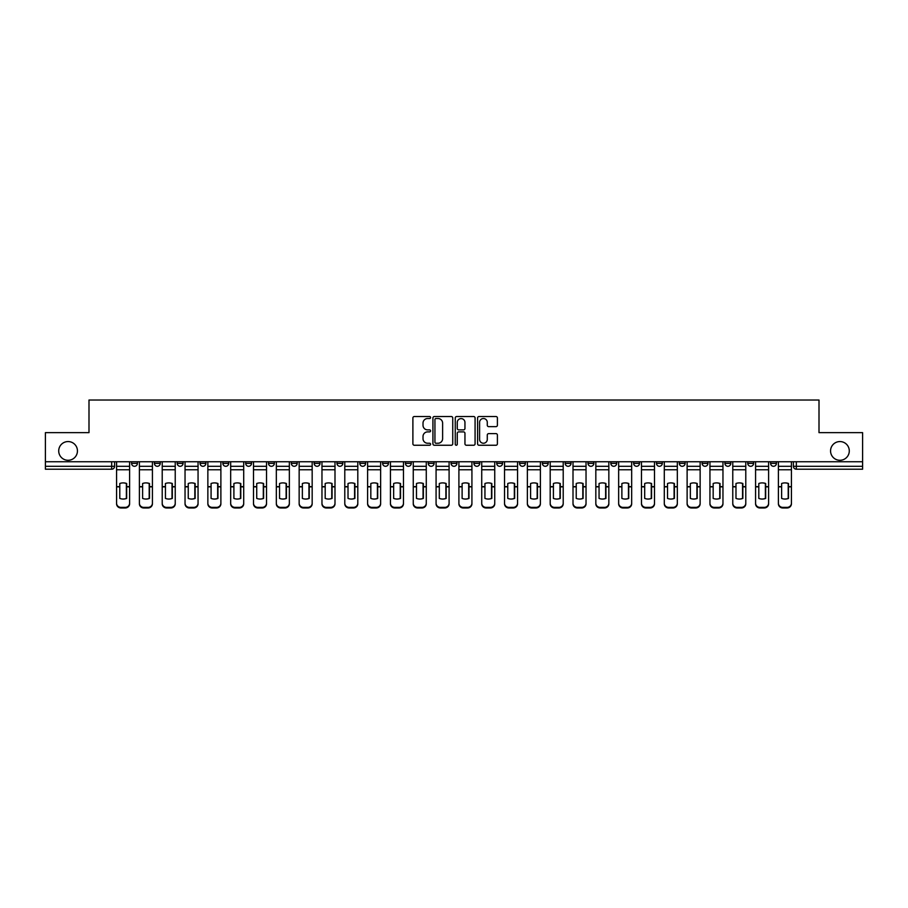<?xml version="1.0" encoding="UTF-8"?>
<svg xmlns="http://www.w3.org/2000/svg" width="908" height="908" viewBox="0 0 908 908"><rect width="100%" height="100%" fill="white"/><g stroke="black" fill="none" stroke-linecap="round" stroke-linejoin="round"><path stroke-width="1.36" d="M430.596 417.532A1.01 1.01 0 0 0 429.586 416.522L414.332 416.522A1.441 1.441 0 0 0 412.89 417.964L412.89 443.808A1.441 1.441 0 0 0 414.332 445.249L429.586 445.249A1.01 1.01 0 0 0 430.596 444.239A1.01 1.01 0 0 0 429.586 443.24L427.611 443.24A4.597 4.597 0 0 1 423.014 438.643L423.014 436.487A4.597 4.597 0 0 1 427.611 431.89L429.586 431.89A1.01 1.01 0 0 0 430.596 430.88A1.01 1.01 0 0 0 429.586 429.881L427.611 429.881A4.597 4.597 0 0 1 423.014 425.284L423.014 423.128A4.597 4.597 0 0 1 427.611 418.531L429.586 418.531A1.01 1.01 0 0 0 430.596 417.532M830.559 450.924A9.364 9.364 0 0 0 839.923 460.288A9.364 9.364 0 0 0 849.286 450.924A9.364 9.364 0 0 0 839.923 441.56A9.364 9.364 0 0 0 830.559 450.924M58.714 450.924A9.364 9.364 0 0 0 68.077 460.288A9.364 9.364 0 0 0 77.441 450.924A9.364 9.364 0 0 0 68.077 441.56A9.364 9.364 0 0 0 58.714 450.924M747.761 461.752L747.761 463.364L753.606 463.364A2.928 2.928 0 0 1 750.689 466.292A2.928 2.928 0 0 1 747.761 463.364L747.761 461.752M724.936 461.752L724.936 463.364L730.792 463.364A2.928 2.928 0 0 1 727.864 466.292A2.928 2.928 0 0 1 724.936 463.364L724.936 461.752M588.009 461.752L588.009 463.364L593.855 463.364A2.928 2.928 0 0 1 590.926 466.292A2.928 2.928 0 0 1 588.009 463.364L588.009 461.752M565.185 461.752L565.185 463.364L571.03 463.364A2.928 2.928 0 0 1 568.113 466.292A2.928 2.928 0 0 1 565.185 463.364L565.185 461.752M542.36 461.752L542.36 463.364L548.216 463.364A2.928 2.928 0 0 1 545.288 466.292A2.928 2.928 0 0 1 542.36 463.364L542.36 461.752M496.721 461.752L496.721 463.364L502.567 463.364A2.928 2.928 0 0 1 499.638 466.292A2.928 2.928 0 0 1 496.721 463.364L496.721 461.752M451.072 463.364L451.072 461.752L451.072 463.364A2.928 2.928 0 0 0 454 466.292A2.928 2.928 0 0 1 451.072 463.364L456.928 463.364A2.928 2.928 0 0 1 454 466.292A2.928 2.928 0 0 0 456.928 463.364L456.928 461.752L456.928 463.364M428.247 463.364L428.247 461.752L428.247 463.364A2.928 2.928 0 0 0 431.175 466.292A2.928 2.928 0 0 1 428.247 463.364L434.103 463.364A2.928 2.928 0 0 1 431.175 466.292M405.433 463.364L405.433 461.752L405.433 463.364A2.928 2.928 0 0 0 408.362 466.292A2.928 2.928 0 0 1 405.433 463.364L411.279 463.364A2.928 2.928 0 0 1 408.362 466.292A2.928 2.928 0 0 0 411.279 463.364L411.279 461.752L411.279 463.364M382.609 461.752L382.609 463.364L388.465 463.364A2.928 2.928 0 0 1 385.537 466.292A2.928 2.928 0 0 1 382.609 463.364L382.609 461.752M359.784 461.752L359.784 463.364L365.64 463.364A2.928 2.928 0 0 1 362.712 466.292A2.928 2.928 0 0 1 359.784 463.364L359.784 461.752M336.97 461.752L336.97 463.364L342.815 463.364A2.928 2.928 0 0 1 339.887 466.292A2.928 2.928 0 0 1 336.97 463.364L336.97 461.752M314.145 463.364L314.145 461.752L314.145 463.364A2.928 2.928 0 0 0 317.074 466.292A2.928 2.928 0 0 1 314.145 463.364L319.991 463.364A2.928 2.928 0 0 1 317.074 466.292M268.496 463.364L268.496 461.752L268.496 463.364A2.928 2.928 0 0 0 271.424 466.292A2.928 2.928 0 0 1 268.496 463.364L274.352 463.364A2.928 2.928 0 0 1 271.424 466.292A2.928 2.928 0 0 0 274.352 463.364L274.352 461.752L274.352 463.364M245.682 463.364L245.682 461.752L245.682 463.364A2.928 2.928 0 0 0 248.599 466.292A2.928 2.928 0 0 1 245.682 463.364L251.527 463.364A2.928 2.928 0 0 1 248.599 466.292A2.928 2.928 0 0 0 251.527 463.364L251.527 461.752L251.527 463.364M222.857 463.364L222.857 461.752L222.857 463.364A2.928 2.928 0 0 0 225.786 466.292A2.928 2.928 0 0 1 222.857 463.364L228.703 463.364A2.928 2.928 0 0 1 225.786 466.292A2.928 2.928 0 0 0 228.703 463.364L228.703 461.752L228.703 463.364M200.032 463.364L200.032 461.752L200.032 463.364A2.928 2.928 0 0 0 202.961 466.292A2.928 2.928 0 0 1 200.032 463.364L205.889 463.364A2.928 2.928 0 0 1 202.961 466.292M177.208 463.364L177.208 461.752L177.208 463.364A2.928 2.928 0 0 0 180.136 466.292A2.928 2.928 0 0 1 177.208 463.364L183.064 463.364A2.928 2.928 0 0 1 180.136 466.292A2.928 2.928 0 0 0 183.064 463.364L183.064 461.752L183.064 463.364M154.394 463.364L154.394 461.752L154.394 463.364A2.928 2.928 0 0 0 157.311 466.292A2.928 2.928 0 0 1 154.394 463.364L160.239 463.364A2.928 2.928 0 0 1 157.311 466.292A2.928 2.928 0 0 0 160.239 463.364L160.239 461.752L160.239 463.364M495.961 426.647A1.441 1.441 0 0 0 497.402 425.216L497.402 417.964A1.441 1.441 0 0 0 495.961 416.522L479.027 416.522A1.441 1.441 0 0 0 477.585 417.964L477.585 443.808A1.441 1.441 0 0 0 479.027 445.249L495.961 445.249A1.441 1.441 0 0 0 497.402 443.808L497.402 435.046A1.441 1.441 0 0 0 495.961 433.615L488.72 433.615A1.441 1.441 0 0 0 487.278 435.046L487.278 439.393A3.836 3.836 0 0 1 483.442 443.24A3.836 3.836 0 0 1 479.594 439.393L479.594 422.379A3.836 3.836 0 0 1 483.442 418.531A3.836 3.836 0 0 1 487.278 422.379L487.278 425.216A1.441 1.441 0 0 0 488.72 426.647L495.961 426.647M45.4 461.752L45.4 432.639L88.995 432.639L88.995 400.019L819.005 400.019L819.005 432.639L862.6 432.639L862.6 461.752L45.4 461.752L45.4 466.292L114.601 466.292L114.601 461.752L114.601 466.292A2.928 2.928 0 0 1 111.673 469.209L45.4 469.209L45.4 466.292M452.74 417.964A1.441 1.441 0 0 0 451.31 416.522L434.364 416.522A1.441 1.441 0 0 0 432.923 417.964L432.923 443.808A1.441 1.441 0 0 0 434.364 445.249L451.31 445.249A1.441 1.441 0 0 0 452.74 443.808L452.74 417.964M456.69 416.522L473.636 416.522A1.441 1.441 0 0 1 475.077 417.964L475.077 443.808A1.441 1.441 0 0 1 473.636 445.249L466.383 445.249A1.441 1.441 0 0 1 464.953 443.808L464.953 433.332A1.441 1.441 0 0 0 463.511 431.89L458.699 431.89A1.441 1.441 0 0 0 457.269 433.332L457.269 444.239A1.01 1.01 0 0 1 456.259 445.249A1.01 1.01 0 0 1 455.26 444.239L455.26 417.964A1.441 1.441 0 0 1 456.69 416.522M793.399 461.752L793.399 466.292L862.6 466.292L862.6 469.209L796.327 469.209A2.928 2.928 0 0 1 793.399 466.292M862.6 461.752L862.6 466.292M776.431 461.752L776.431 463.364A2.928 2.928 0 0 1 773.503 466.292A2.928 2.928 0 0 1 770.586 463.364L776.431 463.364M770.586 461.752L770.586 463.364M753.606 461.752L753.606 463.364M730.792 461.752L730.792 463.364L730.792 461.752M707.968 461.752L707.968 463.364A2.928 2.928 0 0 1 705.039 466.292A2.928 2.928 0 0 1 702.111 463.364L707.968 463.364M702.111 461.752L702.111 463.364M685.143 461.752L685.143 463.364A2.928 2.928 0 0 1 682.214 466.292A2.928 2.928 0 0 1 679.298 463.364L685.143 463.364M679.298 461.752L679.298 463.364M662.318 461.752L662.318 463.364A2.928 2.928 0 0 1 659.401 466.292A2.928 2.928 0 0 1 656.473 463.364L662.318 463.364M656.473 461.752L656.473 463.364M639.504 461.752L639.504 463.364A2.928 2.928 0 0 1 636.576 466.292A2.928 2.928 0 0 1 633.648 463.364L639.504 463.364M633.648 461.752L633.648 463.364M616.68 461.752L616.68 463.364A2.928 2.928 0 0 1 613.751 466.292A2.928 2.928 0 0 1 610.823 463.364L616.68 463.364M610.823 461.752L610.823 463.364M593.855 461.752L593.855 463.364A2.928 2.928 0 0 1 590.926 466.292M571.03 461.752L571.03 463.364M548.216 463.364L548.216 461.752L548.216 463.364A2.928 2.928 0 0 1 545.288 466.292M525.391 461.752L525.391 463.364A2.928 2.928 0 0 1 522.463 466.292A2.928 2.928 0 0 1 519.535 463.364A2.928 2.928 0 0 0 522.463 466.292A2.928 2.928 0 0 0 525.391 463.364L519.535 463.364L519.535 461.752M502.567 463.364L502.567 461.752L502.567 463.364A2.928 2.928 0 0 1 499.638 466.292M479.753 461.752L479.753 463.364A2.928 2.928 0 0 1 476.825 466.292A2.928 2.928 0 0 1 473.897 463.364A2.928 2.928 0 0 0 476.825 466.292M473.897 461.752L473.897 463.364L479.753 463.364M434.103 461.752L434.103 463.364L434.103 461.752M388.465 463.364L388.465 461.752L388.465 463.364A2.928 2.928 0 0 1 385.537 466.292M365.64 463.364L365.64 461.752L365.64 463.364A2.928 2.928 0 0 1 362.712 466.292M342.815 463.364L342.815 461.752L342.815 463.364A2.928 2.928 0 0 1 339.887 466.292M319.991 461.752L319.991 463.364L319.991 461.752M297.177 463.364L297.177 461.752L297.177 463.364A2.928 2.928 0 0 1 294.249 466.292A2.928 2.928 0 0 1 291.32 463.364L297.177 463.364A2.928 2.928 0 0 1 294.249 466.292M291.32 461.752L291.32 463.364M205.889 461.752L205.889 463.364L205.889 461.752M137.414 461.752L137.414 463.364A2.928 2.928 0 0 1 134.498 466.292A2.928 2.928 0 0 1 131.569 463.364A2.928 2.928 0 0 0 134.498 466.292A2.928 2.928 0 0 0 137.414 463.364L137.414 461.752M131.569 461.752L131.569 463.364L137.414 463.364M111.673 461.752L111.673 469.209A2.928 2.928 0 0 0 114.601 466.292M435.942 418.531A1.01 1.01 0 0 0 434.932 419.541L434.932 442.23A1.01 1.01 0 0 0 435.942 443.24L438.019 443.24A4.597 4.597 0 0 0 442.616 438.643L442.616 423.128A4.597 4.597 0 0 0 438.019 418.531L435.942 418.531M464.953 422.447A3.836 3.836 0 0 0 461.105 418.611A3.836 3.836 0 0 0 457.269 422.447L457.269 428.44A1.441 1.441 0 0 0 458.699 429.881L463.511 429.881A1.441 1.441 0 0 0 464.953 428.44L464.953 422.447M126.371 498.526L126.371 483.397M123.079 482.897A9.069 7.979 180 0 1 126.371 483.499M116.576 487.471L116.576 503.214A4.392 4.165 0 0 0 120.957 507.379L125.202 507.379A4.392 4.165 0 0 0 129.594 503.214L129.594 503.815A4.392 4.165 180 0 1 125.202 507.981L125.202 507.379M123.079 499.048A9.069 8.603 180 0 0 126.371 498.413M126.666 486.858L126.666 483.499A9.069 7.979 180 0 0 123.227 482.897A9.069 7.979 180 0 0 119.788 483.499L119.788 498.413A9.069 8.603 180 0 0 126.666 498.413L126.666 486.858L129.594 486.858L129.594 503.214M129.594 461.752L129.594 486.858M116.576 461.752L116.576 503.214M120.957 507.379L120.957 507.981L125.202 507.981M120.957 507.981A4.392 4.165 180 0 1 116.576 503.815M149.196 498.526L149.196 483.397M145.904 482.897A9.069 7.979 180 0 1 149.196 483.499M139.389 487.471L139.389 503.214A4.392 4.165 0 0 0 143.782 507.379L148.027 507.379A4.392 4.165 0 0 0 152.419 503.214L152.419 503.815A4.392 4.165 180 0 1 148.027 507.981L148.027 507.379M145.904 499.048A9.069 8.603 180 0 0 149.196 498.413M172.021 498.526L172.021 483.397M168.729 482.897A9.069 7.979 180 0 1 172.021 483.499M162.214 487.471L162.214 503.214A4.392 4.165 0 0 0 166.607 507.379L170.852 507.379A4.392 4.165 0 0 0 175.233 503.214L175.233 503.815A4.392 4.165 180 0 1 170.852 507.981L170.852 507.379M168.729 499.048A9.069 8.603 180 0 0 172.021 498.413M149.491 486.858L149.491 483.499A9.069 7.979 180 0 0 146.052 482.897A9.069 7.979 180 0 0 142.613 483.499L142.613 498.413A9.069 8.603 180 0 0 149.491 498.413L149.491 486.858L152.419 486.858L152.419 503.214M152.419 461.752L152.419 486.858M139.389 461.752L139.389 503.214M143.782 507.379L143.782 507.981L148.027 507.981M143.782 507.981A4.392 4.165 180 0 1 139.389 503.815M172.316 486.858L172.316 483.499A9.069 7.979 180 0 0 168.877 482.897A9.069 7.979 180 0 0 165.438 483.499L165.438 498.413A9.069 8.603 180 0 0 172.316 498.413L172.316 486.858L175.233 486.858L175.233 503.214M175.233 461.752L175.233 486.858M162.214 461.752L162.214 503.214M166.607 507.379L166.607 507.981L170.852 507.981M166.607 507.981A4.392 4.165 180 0 1 162.214 503.815M194.834 498.526L194.834 483.397M191.543 482.897A9.069 7.979 180 0 1 194.834 483.499M185.039 487.471L185.039 503.214A4.392 4.165 0 0 0 189.431 507.379L193.665 507.379A4.392 4.165 0 0 0 198.058 503.214L198.058 503.815A4.392 4.165 180 0 1 193.665 507.981L193.665 507.379M191.543 499.048A9.069 8.603 180 0 0 194.834 498.413M217.659 498.526L217.659 483.397M214.367 482.897A9.069 7.979 180 0 1 217.659 483.499M207.864 487.471L207.864 503.214A4.392 4.165 0 0 0 212.245 507.379L216.49 507.379A4.392 4.165 0 0 0 220.882 503.214L220.882 503.815A4.392 4.165 180 0 1 216.49 507.981L216.49 507.379M214.367 499.048A9.069 8.603 180 0 0 217.659 498.413M240.484 498.526L240.484 483.397M237.192 482.897A9.069 7.979 180 0 1 240.484 483.499M230.677 487.471L230.677 503.214A4.392 4.165 0 0 0 235.07 507.379L239.315 507.379A4.392 4.165 0 0 0 243.707 503.214L243.707 503.815A4.392 4.165 180 0 1 239.315 507.981L239.315 507.379M237.192 499.048A9.069 8.603 180 0 0 240.484 498.413M195.129 486.858L195.129 483.499A9.069 7.979 180 0 0 191.69 482.897A9.069 7.979 180 0 0 188.251 483.499L188.251 498.413A9.069 8.603 180 0 0 195.129 498.413L195.129 486.858L198.058 486.858L198.058 503.214M198.058 461.752L198.058 486.858M185.039 461.752L185.039 503.214M189.431 507.379L189.431 507.981L193.665 507.981M189.431 507.981A4.392 4.165 180 0 1 185.039 503.815M217.954 486.858L217.954 483.499A9.069 7.979 180 0 0 214.515 482.897A9.069 7.979 180 0 0 211.076 483.499L211.076 498.413A9.069 8.603 180 0 0 217.954 498.413L217.954 486.858L220.882 486.858L220.882 503.214M220.882 461.752L220.882 486.858M207.864 461.752L207.864 503.214M212.245 507.379L212.245 507.981L216.49 507.981M212.245 507.981A4.392 4.165 180 0 1 207.864 503.815M240.779 486.858L240.779 483.499A9.069 7.979 180 0 0 237.34 482.897A9.069 7.979 180 0 0 233.901 483.499L233.901 498.413A9.069 8.603 180 0 0 240.779 498.413L240.779 486.858L243.707 486.858L243.707 503.214M243.707 461.752L243.707 486.858M230.677 461.752L230.677 503.214M235.07 507.379L235.07 507.981L239.315 507.981M235.07 507.981A4.392 4.165 180 0 1 230.677 503.815M263.309 498.526L263.309 483.397M260.017 482.897A9.069 7.979 180 0 1 263.309 483.499M253.502 487.471L253.502 503.214A4.392 4.165 0 0 0 257.895 507.379L262.14 507.379A4.392 4.165 0 0 0 266.521 503.214L266.521 503.815A4.392 4.165 180 0 1 262.14 507.981L262.14 507.379M260.017 499.048A9.069 8.603 180 0 0 263.309 498.413M263.592 486.858L263.592 483.499A9.069 7.979 180 0 0 260.165 482.897A9.069 7.979 180 0 0 256.726 483.499L256.726 498.413A9.069 8.603 180 0 0 263.592 498.413L263.592 486.858L266.521 486.858L266.521 503.214M266.521 461.752L266.521 486.858M253.502 461.752L253.502 503.214M257.895 507.379L257.895 507.981L262.14 507.981M257.895 507.981A4.392 4.165 180 0 1 253.502 503.815M286.122 498.526L286.122 483.397M282.831 482.897A9.069 7.979 180 0 1 286.122 483.499M276.327 487.471L276.327 503.214A4.392 4.165 0 0 0 280.72 507.379L284.953 507.379A4.392 4.165 0 0 0 289.346 503.214L289.346 503.815A4.392 4.165 180 0 1 284.953 507.981L284.953 507.379M282.831 499.048A9.069 8.603 180 0 0 286.122 498.413M286.417 486.858L286.417 483.499A9.069 7.979 180 0 0 282.978 482.897A9.069 7.979 180 0 0 279.539 483.499L279.539 498.413A9.069 8.603 180 0 0 286.417 498.413L286.417 486.858L289.346 486.858L289.346 503.214M289.346 461.752L289.346 486.858M276.327 461.752L276.327 503.214M280.72 507.379L280.72 507.981L284.953 507.981M280.72 507.981A4.392 4.165 180 0 1 276.327 503.815M308.947 498.526L308.947 483.397M305.656 482.897A9.069 7.979 180 0 1 308.947 483.499M299.152 487.471L299.152 503.214A4.392 4.165 0 0 0 303.533 507.379L307.778 507.379A4.392 4.165 0 0 0 312.17 503.214L312.17 503.815A4.392 4.165 180 0 1 307.778 507.981L307.778 507.379M305.656 499.048A9.069 8.603 180 0 0 308.947 498.413M309.242 486.858L309.242 483.499A9.069 7.979 180 0 0 305.803 482.897A9.069 7.979 180 0 0 302.364 483.499L302.364 498.413A9.069 8.603 180 0 0 309.242 498.413L309.242 486.858L312.17 486.858L312.17 503.214M312.17 461.752L312.17 486.858M299.152 461.752L299.152 503.214M303.533 507.379L303.533 507.981L307.778 507.981M303.533 507.981A4.392 4.165 180 0 1 299.152 503.815M331.772 498.526L331.772 483.397M328.48 482.897A9.069 7.979 180 0 1 331.772 483.499M321.965 487.471L321.965 503.214A4.392 4.165 0 0 0 326.358 507.379L330.603 507.379A4.392 4.165 0 0 0 334.995 503.214L334.995 503.815A4.392 4.165 180 0 1 330.603 507.981L330.603 507.379M328.48 499.048A9.069 8.603 180 0 0 331.772 498.413M332.067 486.858L332.067 483.499A9.069 7.979 180 0 0 328.628 482.897A9.069 7.979 180 0 0 325.189 483.499L325.189 498.413A9.069 8.603 180 0 0 332.067 498.413L332.067 486.858L334.995 486.858L334.995 503.214M334.995 461.752L334.995 486.858M321.965 461.752L321.965 503.214M326.358 507.379L326.358 507.981L330.603 507.981M326.358 507.981A4.392 4.165 180 0 1 321.965 503.815M354.597 498.526L354.597 483.397M351.305 482.897A9.069 7.979 180 0 1 354.597 483.499M344.79 487.471L344.79 503.214A4.392 4.165 0 0 0 349.183 507.379L353.428 507.379A4.392 4.165 0 0 0 357.809 503.214L357.809 503.815A4.392 4.165 180 0 1 353.428 507.981L353.428 507.379M351.305 499.048A9.069 8.603 180 0 0 354.597 498.413M377.41 498.526L377.41 483.397M374.119 482.897A9.069 7.979 180 0 1 377.41 483.499M367.615 487.471L367.615 503.214A4.392 4.165 0 0 0 372.008 507.379L376.241 507.379A4.392 4.165 0 0 0 380.634 503.214L380.634 503.815A4.392 4.165 180 0 1 376.241 507.981L376.241 507.379M374.119 499.048A9.069 8.603 180 0 0 377.41 498.413M400.235 498.526L400.235 483.397M396.944 482.897A9.069 7.979 180 0 1 400.235 483.499M390.44 487.471L390.44 503.214A4.392 4.165 0 0 0 394.821 507.379L399.066 507.379A4.392 4.165 0 0 0 403.458 503.214L403.458 503.815A4.392 4.165 180 0 1 399.066 507.981L399.066 507.379M396.944 499.048A9.069 8.603 180 0 0 400.235 498.413M423.06 498.526L423.06 483.397M419.768 482.897A9.069 7.979 180 0 1 423.06 483.499M413.254 487.471L413.254 503.214A4.392 4.165 0 0 0 417.646 507.379L421.891 507.379A4.392 4.165 0 0 0 426.272 503.214L426.272 503.815A4.392 4.165 180 0 1 421.891 507.981L421.891 507.379M419.768 499.048A9.069 8.603 180 0 0 423.06 498.413M445.885 498.526L445.885 483.397M442.593 482.897A9.069 7.979 180 0 1 445.885 483.499M436.078 487.471L436.078 503.214A4.392 4.165 0 0 0 440.471 507.379L444.716 507.379A4.392 4.165 0 0 0 449.097 503.214L449.097 503.815A4.392 4.165 180 0 1 444.716 507.981L444.716 507.379M442.593 499.048A9.069 8.603 180 0 0 445.885 498.413M468.698 498.526L468.698 483.397M465.407 482.897A9.069 7.979 180 0 1 468.698 483.499M458.903 487.471L458.903 503.214A4.392 4.165 0 0 0 463.284 507.379L467.529 507.379A4.392 4.165 0 0 0 471.922 503.214L471.922 503.815A4.392 4.165 180 0 1 467.529 507.981L467.529 507.379M465.407 499.048A9.069 8.603 180 0 0 468.698 498.413M354.88 486.858L354.88 483.499A9.069 7.979 180 0 0 351.453 482.897A9.069 7.979 180 0 0 348.014 483.499L348.014 498.413A9.069 8.603 180 0 0 354.88 498.413L354.88 486.858L357.809 486.858L357.809 503.214M357.809 461.752L357.809 486.858M344.79 461.752L344.79 503.214M349.183 507.379L349.183 507.981L353.428 507.981M349.183 507.981A4.392 4.165 180 0 1 344.79 503.815M377.705 486.858L377.705 483.499A9.069 7.979 180 0 0 374.266 482.897A9.069 7.979 180 0 0 370.827 483.499L370.827 498.413A9.069 8.603 180 0 0 377.705 498.413L377.705 486.858L380.634 486.858L380.634 503.214M380.634 461.752L380.634 486.858M367.615 461.752L367.615 503.214M372.008 507.379L372.008 507.981L376.241 507.981M372.008 507.981A4.392 4.165 180 0 1 367.615 503.815M400.53 486.858L400.53 483.499A9.069 7.979 180 0 0 397.091 482.897A9.069 7.979 180 0 0 393.652 483.499L393.652 498.413A9.069 8.603 180 0 0 400.53 498.413L400.53 486.858L403.458 486.858L403.458 503.214M403.458 461.752L403.458 486.858M390.44 461.752L390.44 503.214M394.821 507.379L394.821 507.981L399.066 507.981M394.821 507.981A4.392 4.165 180 0 1 390.44 503.815M423.355 486.858L423.355 483.499A9.069 7.979 180 0 0 419.916 482.897A9.069 7.979 180 0 0 416.477 483.499L416.477 498.413A9.069 8.603 180 0 0 423.355 498.413L423.355 486.858L426.272 486.858L426.272 503.214M426.272 461.752L426.272 486.858M413.254 461.752L413.254 503.214M417.646 507.379L417.646 507.981L421.891 507.981M417.646 507.981A4.392 4.165 180 0 1 413.254 503.815M446.169 486.858L446.169 483.499A9.069 7.979 180 0 0 442.741 482.897A9.069 7.979 180 0 0 439.302 483.499L439.302 498.413A9.069 8.603 180 0 0 446.169 498.413L446.169 486.858L449.097 486.858L449.097 503.214M449.097 461.752L449.097 486.858M436.078 461.752L436.078 503.214M440.471 507.379L440.471 507.981L444.716 507.981M440.471 507.981A4.392 4.165 180 0 1 436.078 503.815M468.993 486.858L468.993 483.499A9.069 7.979 180 0 0 465.554 482.897A9.069 7.979 180 0 0 462.115 483.499L462.115 498.413A9.069 8.603 180 0 0 468.993 498.413L468.993 486.858L471.922 486.858L471.922 503.214M471.922 461.752L471.922 486.858M458.903 461.752L458.903 503.214M463.284 507.379L463.284 507.981L467.529 507.981M463.284 507.981A4.392 4.165 180 0 1 458.903 503.815M491.523 498.526L491.523 483.397M488.232 482.897A9.069 7.979 180 0 1 491.523 483.499M481.728 487.471L481.728 503.214A4.392 4.165 0 0 0 486.109 507.379L490.354 507.379A4.392 4.165 0 0 0 494.746 503.214L494.746 503.815A4.392 4.165 180 0 1 490.354 507.981L490.354 507.379M488.232 499.048A9.069 8.603 180 0 0 491.523 498.413M491.818 486.858L491.818 483.499A9.069 7.979 180 0 0 488.379 482.897A9.069 7.979 180 0 0 484.94 483.499L484.94 498.413A9.069 8.603 180 0 0 491.818 498.413L491.818 486.858L494.746 486.858L494.746 503.214M494.746 461.752L494.746 486.858M481.728 461.752L481.728 503.214M486.109 507.379L486.109 507.981L490.354 507.981M486.109 507.981A4.392 4.165 180 0 1 481.728 503.815M514.348 498.526L514.348 483.397M511.056 482.897A9.069 7.979 180 0 1 514.348 483.499M504.542 487.471L504.542 503.214A4.392 4.165 0 0 0 508.934 507.379L513.179 507.379A4.392 4.165 0 0 0 517.56 503.214L517.56 503.815A4.392 4.165 180 0 1 513.179 507.981L513.179 507.379M511.056 499.048A9.069 8.603 180 0 0 514.348 498.413M514.643 486.858L514.643 483.499A9.069 7.979 180 0 0 511.204 482.897A9.069 7.979 180 0 0 507.765 483.499L507.765 498.413A9.069 8.603 180 0 0 514.643 498.413L514.643 486.858L517.56 486.858L517.56 503.214M517.56 461.752L517.56 486.858M504.542 461.752L504.542 503.214M508.934 507.379L508.934 507.981L513.179 507.981M508.934 507.981A4.392 4.165 180 0 1 504.542 503.815M537.173 498.526L537.173 483.397M533.881 482.897A9.069 7.979 180 0 1 537.173 483.499M527.366 487.471L527.366 503.214A4.392 4.165 0 0 0 531.759 507.379L535.992 507.379A4.392 4.165 0 0 0 540.385 503.214L540.385 503.815A4.392 4.165 180 0 1 535.992 507.981L535.992 507.379M533.881 499.048A9.069 8.603 180 0 0 537.173 498.413M537.457 486.858L537.457 483.499A9.069 7.979 180 0 0 534.018 482.897A9.069 7.979 180 0 0 530.59 483.499L530.59 498.413A9.069 8.603 180 0 0 537.457 498.413L537.457 486.858L540.385 486.858L540.385 503.214M540.385 461.752L540.385 486.858M527.366 461.752L527.366 503.214M531.759 507.379L531.759 507.981L535.992 507.981M531.759 507.981A4.392 4.165 180 0 1 527.366 503.815M559.986 498.526L559.986 483.397M556.695 482.897A9.069 7.979 180 0 1 559.986 483.499M550.191 487.471L550.191 503.214A4.392 4.165 0 0 0 554.572 507.379L558.817 507.379A4.392 4.165 0 0 0 563.21 503.214L563.21 503.815A4.392 4.165 180 0 1 558.817 507.981L558.817 507.379M556.695 499.048A9.069 8.603 180 0 0 559.986 498.413M560.281 486.858L560.281 483.499A9.069 7.979 180 0 0 556.842 482.897A9.069 7.979 180 0 0 553.403 483.499L553.403 498.413A9.069 8.603 180 0 0 560.281 498.413L560.281 486.858L563.21 486.858L563.21 503.214M563.21 461.752L563.21 486.858M550.191 461.752L550.191 503.214M554.572 507.379L554.572 507.981L558.817 507.981M554.572 507.981A4.392 4.165 180 0 1 550.191 503.815M582.811 498.526L582.811 483.397M579.52 482.897A9.069 7.979 180 0 1 582.811 483.499M573.005 487.471L573.005 503.214A4.392 4.165 0 0 0 577.397 507.379L581.642 507.379A4.392 4.165 0 0 0 586.035 503.214L586.035 503.815A4.392 4.165 180 0 1 581.642 507.981L581.642 507.379M579.52 499.048A9.069 8.603 180 0 0 582.811 498.413M583.106 486.858L583.106 483.499A9.069 7.979 180 0 0 579.667 482.897A9.069 7.979 180 0 0 576.228 483.499L576.228 498.413A9.069 8.603 180 0 0 583.106 498.413L583.106 486.858L586.035 486.858L586.035 503.214M586.035 461.752L586.035 486.858M573.005 461.752L573.005 503.214M577.397 507.379L577.397 507.981L581.642 507.981M577.397 507.981A4.392 4.165 180 0 1 573.005 503.815M605.636 498.526L605.636 483.397M602.345 482.897A9.069 7.979 180 0 1 605.636 483.499M595.83 487.471L595.83 503.214A4.392 4.165 0 0 0 600.222 507.379L604.467 507.379A4.392 4.165 0 0 0 608.848 503.214L608.848 503.815A4.392 4.165 180 0 1 604.467 507.981L604.467 507.379M602.345 499.048A9.069 8.603 180 0 0 605.636 498.413M605.931 486.858L605.931 483.499A9.069 7.979 180 0 0 602.492 482.897A9.069 7.979 180 0 0 599.053 483.499L599.053 498.413A9.069 8.603 180 0 0 605.931 498.413L605.931 486.858L608.848 486.858L608.848 503.214M608.848 461.752L608.848 486.858M595.83 461.752L595.83 503.214M600.222 507.379L600.222 507.981L604.467 507.981M600.222 507.981A4.392 4.165 180 0 1 595.83 503.815M628.461 498.526L628.461 483.397M625.169 482.897A9.069 7.979 180 0 1 628.461 483.499M618.654 487.471L618.654 503.214A4.392 4.165 0 0 0 623.047 507.379L627.28 507.379A4.392 4.165 0 0 0 631.673 503.214L631.673 503.815A4.392 4.165 180 0 1 627.28 507.981L627.28 507.379M625.169 499.048A9.069 8.603 180 0 0 628.461 498.413M628.745 486.858L628.745 483.499A9.069 7.979 180 0 0 625.306 482.897A9.069 7.979 180 0 0 621.878 483.499L621.878 498.413A9.069 8.603 180 0 0 628.745 498.413L628.745 486.858L631.673 486.858L631.673 503.214M631.673 461.752L631.673 486.858M618.654 461.752L618.654 503.214M623.047 507.379L623.047 507.981L627.28 507.981M623.047 507.981A4.392 4.165 180 0 1 618.654 503.815M651.274 498.526L651.274 483.397M647.983 482.897A9.069 7.979 180 0 1 651.274 483.499M641.479 487.471L641.479 503.214A4.392 4.165 0 0 0 645.86 507.379L650.105 507.379A4.392 4.165 0 0 0 654.498 503.214L654.498 503.815A4.392 4.165 180 0 1 650.105 507.981L650.105 507.379M647.983 499.048A9.069 8.603 180 0 0 651.274 498.413M651.569 486.858L651.569 483.499A9.069 7.979 180 0 0 648.13 482.897A9.069 7.979 180 0 0 644.691 483.499L644.691 498.413A9.069 8.603 180 0 0 651.569 498.413L651.569 486.858L654.498 486.858L654.498 503.214M654.498 461.752L654.498 486.858M641.479 461.752L641.479 503.214M645.86 507.379L645.86 507.981L650.105 507.981M645.86 507.981A4.392 4.165 180 0 1 641.479 503.815M674.099 498.526L674.099 483.397M670.808 482.897A9.069 7.979 180 0 1 674.099 483.499M664.293 487.471L664.293 503.214A4.392 4.165 0 0 0 668.685 507.379L672.93 507.379A4.392 4.165 0 0 0 677.323 503.214L677.323 503.815A4.392 4.165 180 0 1 672.93 507.981L672.93 507.379M670.808 499.048A9.069 8.603 180 0 0 674.099 498.413M674.394 486.858L674.394 483.499A9.069 7.979 180 0 0 670.955 482.897A9.069 7.979 180 0 0 667.516 483.499L667.516 498.413A9.069 8.603 180 0 0 674.394 498.413L674.394 486.858L677.323 486.858L677.323 503.214M677.323 461.752L677.323 486.858M664.293 461.752L664.293 503.214M668.685 507.379L668.685 507.981L672.93 507.981M668.685 507.981A4.392 4.165 180 0 1 664.293 503.815M696.924 498.526L696.924 483.397M693.633 482.897A9.069 7.979 180 0 1 696.924 483.499M687.118 487.471L687.118 503.214A4.392 4.165 0 0 0 691.51 507.379L695.755 507.379A4.392 4.165 0 0 0 700.136 503.214L700.136 503.815A4.392 4.165 180 0 1 695.755 507.981L695.755 507.379M693.633 499.048A9.069 8.603 180 0 0 696.924 498.413M697.219 486.858L697.219 483.499A9.069 7.979 180 0 0 693.78 482.897A9.069 7.979 180 0 0 690.341 483.499L690.341 498.413A9.069 8.603 180 0 0 697.219 498.413L697.219 486.858L700.136 486.858L700.136 503.214M700.136 461.752L700.136 486.858M687.118 461.752L687.118 503.214M691.51 507.379L691.51 507.981L695.755 507.981M691.51 507.981A4.392 4.165 180 0 1 687.118 503.815M719.749 498.526L719.749 483.397M716.457 482.897A9.069 7.979 180 0 1 719.749 483.499M709.942 487.471L709.942 503.214A4.392 4.165 0 0 0 714.335 507.379L718.569 507.379A4.392 4.165 0 0 0 722.961 503.214L722.961 503.815A4.392 4.165 180 0 1 718.569 507.981L718.569 507.379M716.457 499.048A9.069 8.603 180 0 0 719.749 498.413M720.033 486.858L720.033 483.499A9.069 7.979 180 0 0 716.594 482.897A9.069 7.979 180 0 0 713.166 483.499L713.166 498.413A9.069 8.603 180 0 0 720.033 498.413L720.033 486.858L722.961 486.858L722.961 503.214M722.961 461.752L722.961 486.858M709.942 461.752L709.942 503.214M714.335 507.379L714.335 507.981L718.569 507.981M714.335 507.981A4.392 4.165 180 0 1 709.942 503.815M742.562 498.526L742.562 483.397M739.271 482.897A9.069 7.979 180 0 1 742.562 483.499M732.767 487.471L732.767 503.214A4.392 4.165 0 0 0 737.148 507.379L741.393 507.379A4.392 4.165 0 0 0 745.786 503.214L745.786 503.815A4.392 4.165 180 0 1 741.393 507.981L741.393 507.379M739.271 499.048A9.069 8.603 180 0 0 742.562 498.413M742.857 486.858L742.857 483.499A9.069 7.979 180 0 0 739.418 482.897A9.069 7.979 180 0 0 735.979 483.499L735.979 498.413A9.069 8.603 180 0 0 742.857 498.413L742.857 486.858L745.786 486.858L745.786 503.214M745.786 461.752L745.786 486.858M732.767 461.752L732.767 503.214M737.148 507.379L737.148 507.981L741.393 507.981M737.148 507.981A4.392 4.165 180 0 1 732.767 503.815M765.387 498.526L765.387 483.397M762.096 482.897A9.069 7.979 180 0 1 765.387 483.499M755.581 487.471L755.581 503.214A4.392 4.165 0 0 0 759.973 507.379L764.218 507.379A4.392 4.165 0 0 0 768.611 503.214L768.611 503.815A4.392 4.165 180 0 1 764.218 507.981L764.218 507.379M762.096 499.048A9.069 8.603 180 0 0 765.387 498.413M765.682 486.858L765.682 483.499A9.069 7.979 180 0 0 762.243 482.897A9.069 7.979 180 0 0 758.804 483.499L758.804 498.413A9.069 8.603 180 0 0 765.682 498.413L765.682 486.858L768.611 486.858L768.611 503.214M768.611 461.752L768.611 486.858M755.581 461.752L755.581 503.214M759.973 507.379L759.973 507.981L764.218 507.981M759.973 507.981A4.392 4.165 180 0 1 755.581 503.815M788.212 498.526L788.212 483.397M784.921 482.897A9.069 7.979 180 0 1 788.212 483.499M778.406 487.471L778.406 503.214A4.392 4.165 0 0 0 782.798 507.379L787.043 507.379A4.392 4.165 0 0 0 791.424 503.214L791.424 503.815A4.392 4.165 180 0 1 787.043 507.981L787.043 507.379M784.921 499.048A9.069 8.603 180 0 0 788.212 498.413M788.507 486.858L788.507 483.499A9.069 7.979 180 0 0 785.068 482.897A9.069 7.979 180 0 0 781.629 483.499L781.629 498.413A9.069 8.603 180 0 0 788.507 498.413L788.507 486.858L791.424 486.858L791.424 503.214M791.424 461.752L791.424 486.858M778.406 461.752L778.406 503.214M782.798 507.379L782.798 507.981L787.043 507.981M782.798 507.981A4.392 4.165 180 0 1 778.406 503.815M796.327 461.752L796.327 469.209M126.666 486.631L129.594 486.631M116.576 486.631L119.788 486.631M116.576 469.765L129.594 469.765M116.576 486.858L119.788 486.858M116.576 466.292L129.594 466.292M149.491 486.631L152.419 486.631M139.389 486.631L142.613 486.631M139.389 469.765L152.419 469.765M139.389 486.858L142.613 486.858M139.389 466.292L152.419 466.292M172.316 486.631L175.233 486.631M162.214 486.631L165.438 486.631M162.214 469.765L175.233 469.765M162.214 486.858L165.438 486.858M162.214 466.292L175.233 466.292M195.129 486.631L198.058 486.631M185.039 486.631L188.251 486.631M185.039 469.765L198.058 469.765M185.039 486.858L188.251 486.858M185.039 466.292L198.058 466.292M217.954 486.631L220.882 486.631M207.864 486.631L211.076 486.631M207.864 469.765L220.882 469.765M207.864 486.858L211.076 486.858M207.864 466.292L220.882 466.292M240.779 486.631L243.707 486.631M230.677 486.631L233.901 486.631M230.677 469.765L243.707 469.765M230.677 486.858L233.901 486.858M230.677 466.292L243.707 466.292M263.592 486.631L266.521 486.631M253.502 486.631L256.726 486.631M253.502 469.765L266.521 469.765M253.502 486.858L256.726 486.858M253.502 466.292L266.521 466.292M286.417 486.631L289.346 486.631M276.327 486.631L279.539 486.631M276.327 469.765L289.346 469.765M276.327 486.858L279.539 486.858M276.327 466.292L289.346 466.292M309.242 486.631L312.17 486.631M299.152 486.631L302.364 486.631M299.152 469.765L312.17 469.765M299.152 486.858L302.364 486.858M299.152 466.292L312.17 466.292M332.067 486.631L334.995 486.631M321.965 486.631L325.189 486.631M321.965 469.765L334.995 469.765M321.965 486.858L325.189 486.858M321.965 466.292L334.995 466.292M354.88 486.631L357.809 486.631M344.79 486.631L348.014 486.631M344.79 469.765L357.809 469.765M344.79 486.858L348.014 486.858M344.79 466.292L357.809 466.292M377.705 486.631L380.634 486.631M367.615 486.631L370.827 486.631M367.615 469.765L380.634 469.765M367.615 486.858L370.827 486.858M367.615 466.292L380.634 466.292M400.53 486.631L403.458 486.631M390.44 486.631L393.652 486.631M390.44 469.765L403.458 469.765M390.44 486.858L393.652 486.858M390.44 466.292L403.458 466.292M423.355 486.631L426.272 486.631M413.254 486.631L416.477 486.631M413.254 469.765L426.272 469.765M413.254 486.858L416.477 486.858M413.254 466.292L426.272 466.292M446.169 486.631L449.097 486.631M436.078 486.631L439.302 486.631M436.078 469.765L449.097 469.765M436.078 486.858L439.302 486.858M436.078 466.292L449.097 466.292M468.993 486.631L471.922 486.631M458.903 486.631L462.115 486.631M458.903 469.765L471.922 469.765M458.903 486.858L462.115 486.858M458.903 466.292L471.922 466.292M491.818 486.631L494.746 486.631M481.728 486.631L484.94 486.631M481.728 469.765L494.746 469.765M481.728 486.858L484.94 486.858M481.728 466.292L494.746 466.292M514.643 486.631L517.56 486.631M504.542 486.631L507.765 486.631M504.542 469.765L517.56 469.765M504.542 486.858L507.765 486.858M504.542 466.292L517.56 466.292M537.457 486.631L540.385 486.631M527.366 486.631L530.59 486.631M527.366 469.765L540.385 469.765M527.366 486.858L530.59 486.858M527.366 466.292L540.385 466.292M560.281 486.631L563.21 486.631M550.191 486.631L553.403 486.631M550.191 469.765L563.21 469.765M550.191 486.858L553.403 486.858M550.191 466.292L563.21 466.292M583.106 486.631L586.035 486.631M573.005 486.631L576.228 486.631M573.005 469.765L586.035 469.765M573.005 486.858L576.228 486.858M573.005 466.292L586.035 466.292M605.931 486.631L608.848 486.631M595.83 486.631L599.053 486.631M595.83 469.765L608.848 469.765M595.83 486.858L599.053 486.858M595.83 466.292L608.848 466.292M628.745 486.631L631.673 486.631M618.654 486.631L621.878 486.631M618.654 469.765L631.673 469.765M618.654 486.858L621.878 486.858M618.654 466.292L631.673 466.292M651.569 486.631L654.498 486.631M641.479 486.631L644.691 486.631M641.479 469.765L654.498 469.765M641.479 486.858L644.691 486.858M641.479 466.292L654.498 466.292M674.394 486.631L677.323 486.631M664.293 486.631L667.516 486.631M664.293 469.765L677.323 469.765M664.293 486.858L667.516 486.858M664.293 466.292L677.323 466.292M697.219 486.631L700.136 486.631M687.118 486.631L690.341 486.631M687.118 469.765L700.136 469.765M687.118 486.858L690.341 486.858M687.118 466.292L700.136 466.292M720.033 486.631L722.961 486.631M709.942 486.631L713.166 486.631M709.942 469.765L722.961 469.765M709.942 486.858L713.166 486.858M709.942 466.292L722.961 466.292M742.857 486.631L745.786 486.631M732.767 486.631L735.979 486.631M732.767 469.765L745.786 469.765M732.767 486.858L735.979 486.858M732.767 466.292L745.786 466.292M765.682 486.631L768.611 486.631M755.581 486.631L758.804 486.631M755.581 469.765L768.611 469.765M755.581 486.858L758.804 486.858M755.581 466.292L768.611 466.292M788.507 486.631L791.424 486.631M778.406 486.631L781.629 486.631M778.406 469.765L791.424 469.765M778.406 486.858L781.629 486.858M778.406 466.292L791.424 466.292"/></g></svg>

